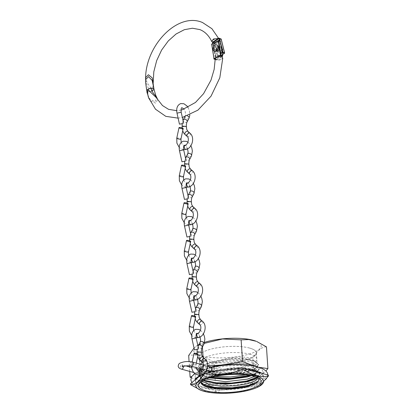 <?xml version="1.0" encoding="UTF-8"?>
<svg xmlns="http://www.w3.org/2000/svg" width="414" height="414" viewBox="0 0 414 414"><rect width="100%" height="100%" fill="white"/><g stroke="black" fill="none" stroke-linecap="round" stroke-linejoin="round"><path stroke-width="0.31" stroke-dasharray="2.07 1.55" d="M204.604 342.362A33.922 9.574 176.2 0 0 198.798 344.671M197.918 345.136A33.922 9.574 176.2 0 0 205.68 356.77A33.922 9.574 176.2 0 0 249.088 354.105A33.922 9.574 176.2 0 0 256.162 341.271M191.18 377.692L203.383 382.21L215.461 384.228C228.544 384.585 241.507 383.152 254.351 379.923L252.913 358.229C239.722 355.812 226.758 357.246 214.017 362.535C205.287 356.335 196.841 353.991 188.675 355.502M194.031 348.034L197.794 345.229M198.715 344.831L204.278 343.366M211.404 367.187A34.01 9.6 176.2 0 0 207.321 368.269A34.01 9.6 176.2 0 0 195.17 376.569A34.01 9.6 176.2 0 0 215.032 383.928A34.01 9.6 176.2 0 0 250.889 380.357A34.01 9.6 176.2 0 0 263.04 372.062A34.01 9.6 176.2 0 0 250.066 365.469M207.647 365.893L203.667 365.852L201.075 368.905M200.174 369.873L191.894 376.321M207.662 373.35A34.01 9.6 176.2 0 0 195.511 381.651A34.01 9.6 176.2 0 0 215.368 389.01A34.01 9.6 176.2 0 0 251.226 385.444A34.01 9.6 176.2 0 0 263.376 377.144A34.01 9.6 176.2 0 0 243.515 369.785A34.01 9.6 176.2 0 0 207.662 373.35M200.298 390.055L208.273 392.017L215.958 391.716C229.144 394.133 242.107 392.7 254.848 387.411L259.842 386.05M199.807 382.5L209.624 377.335L223.156 374.427L237.714 373.485L250.247 374.577L257.829 377.402L258.564 378.132M257.948 377.796L257.969 377.382L254.429 374.184L240.063 371.969L220.9 373.444L210.809 376.088L204.325 378.913L199.972 382.35M220.9 373.444A28.597 8.073 176.2 0 0 211.207 375.545A28.597 8.073 176.2 0 0 202.099 380.068A28.597 8.073 176.2 0 0 201.168 381.449M227.881 374.686L214.928 374.137L204.982 371.839L199.978 367.29L201.644 363.704L206.886 360.082L206.85 359.497L203.083 361.158L199.838 365.158L204.547 369.573L216.584 372.165L232.275 372.274L246.796 369.981L254.47 366.99L257.058 363.658L253.497 360.454L245.243 358.643L233.801 358.276L210.317 362.105L204.506 364.574L200.143 369.733L204.237 373.878L214.887 376.517M246.113 359.719A28.597 8.073 176.2 0 0 256.333 352.738A28.597 8.073 176.2 0 0 239.634 346.549A28.597 8.073 176.2 0 0 209.484 349.551A28.597 8.073 176.2 0 0 199.263 356.532A28.597 8.073 176.2 0 0 215.963 362.716A28.597 8.073 176.2 0 0 246.113 359.719M245.957 374.846L254.781 371.565L257.358 368.232L253.813 365.034L245.549 363.218L234.117 362.845L210.617 366.68L204.795 369.159L200.443 374.303L206.012 379.053M209.406 377.904L205.303 376.636L200.298 372.082L202.844 368.072L210.467 364.418L224.937 361.293L240.555 360.563L252.55 362.317L257.203 365.893L254.149 369.495L246.941 372.191L233.18 374.401M254.527 376.466L257.663 372.807L254.124 369.614L245.869 367.792L234.412 367.425L210.923 371.254L205.08 373.744L200.749 378.882L201.82 381.035M203.243 380.264L200.614 376.88L203.155 372.879L210.788 369.216L225.242 366.09L240.891 365.36L252.876 367.114L257.524 370.69L254.465 374.287L251.401 375.684M201.002 382.117L200.935 381.677L203.476 377.677L211.109 374.013L225.558 370.887L241.191 370.157L253.197 371.912L257.839 375.488L257.053 377.377M215.958 391.716L215.891 390.738L190.549 383.706M254.848 387.411L254.786 386.433L215.891 390.738M268.339 375.089L254.786 386.433M204.164 373.345L204.102 372.362L205.328 372.227M200.593 375.296L204.102 372.362M254.351 379.923L265.881 370.991M258.781 367.275L254.631 366.23M189.731 371.415L189.431 366.887M189.364 365.862L189.079 361.557M215.461 384.228L214.017 362.535M203.667 365.852L203.098 357.282M202.415 346.994L202.229 344.158M266.466 346.885C261.7 346.808 257.187 350.591 252.913 358.229M209.624 377.335L225.195 373.951L242.128 373.164L255.143 375.084L260.173 378.986L256.256 383.219M205.132 385.884L204.19 385.537L198.865 380.725L200.94 376.978L207.347 373.449L228.704 368.905L250.382 369.407L257.156 371.467L259.661 374.308L256.344 378.21L255.5 378.655M204.873 381.118L204.03 380.802L198.756 376.015L200.831 372.295L207.197 368.791L228.399 364.279L249.927 364.77L256.649 366.809L259.148 369.63L255.868 373.506L250.91 375.586M209.872 377.765L203.869 376.067L198.642 371.306L200.718 367.606L207.041 364.129L228.098 359.647L249.471 360.133L256.147 362.157L258.636 364.951L255.381 368.802L245.104 372.3L230.479 374.189L215.363 373.873L203.729 371.337L198.529 366.581L200.831 363.176L206.886 360.082M198.963 384.233L203.564 379.338L215.032 375.193L230.329 372.833L245.414 372.776L256.307 374.934L260.137 378.401L258.745 380.978M202.223 384.057L198.829 380.14L203.429 374.67L214.83 370.551L230.024 368.201L245.005 368.144L255.821 370.287L259.625 373.723L256.861 377.294M203.636 380.068L198.715 375.431L203.315 369.987L214.643 365.898L229.723 363.575L244.591 363.518L255.324 365.64L259.112 369.045L256.773 372.341L249.704 375.363M211.114 377.418L202.037 374.66L198.606 370.716L203.196 365.308L214.452 361.256L229.418 358.948L244.172 358.886L254.827 360.987L258.6 364.367L256.525 367.472L250.17 370.364L229.051 373.671L207.647 371.995L200.966 369.381L198.492 365.992L202.627 361.417L206.85 359.497M250.118 354.265A28.628 8.083 176.2 0 0 218.204 353.825A28.628 8.083 176.2 0 0 199.641 362.7A28.628 8.083 176.2 0 0 206.296 367.337A28.628 8.083 176.2 0 0 238.216 367.772A28.628 8.083 176.2 0 0 256.773 358.902A28.628 8.083 176.2 0 0 250.118 354.265M249.709 348.096A28.628 8.083 176.2 0 0 217.79 347.662A28.628 8.083 176.2 0 0 199.232 356.532A28.628 8.083 176.2 0 0 205.887 361.168A28.628 8.083 176.2 0 0 237.802 361.608A28.628 8.083 176.2 0 0 256.364 352.738A28.628 8.083 176.2 0 0 249.709 348.096M200.086 375.374L201.235 374.851C202.348 374.38 202.922 373.547 202.953 372.336C202.353 370.721 201.67 369.961 200.888 370.069A2.142 1.599 -74.5 0 0 198.679 372.621L198.679 372.621A2.142 1.615 66.5 0 0 201.235 374.851A2.142 1.615 66.5 0 0 202.084 373.149A2.142 1.615 66.5 0 0 199.527 370.918A2.142 1.615 66.5 0 0 198.679 372.621A2.142 1.599 -74.5 0 0 199.745 374.194A2.142 1.599 -74.5 0 0 201.954 371.643A2.142 1.599 -74.5 0 0 201.307 370.276M252.064 383.193L252.814 381.522L254.807 383.954L254.056 385.62L252.064 383.193M253.166 384.44L252.4 386.112L250.423 383.68L251.194 382.008L253.166 384.44M197.085 352.242L200.604 352.609L201.375 352.226M202.979 357.178L203.005 357.204A2.142 1.34 -48.7 0 1 202.912 359.145A2.142 1.34 -48.7 0 1 200.479 360.563A2.142 1.34 -48.7 0 1 200.128 360.371M202.115 347.558L202.099 347.589A2.142 1.459 27.8 0 1 201.375 348.148A2.142 1.459 27.8 0 1 199.025 347.548A2.142 1.459 27.8 0 1 198.285 345.649M194.585 314.619L198.104 314.987L198.875 314.604M200.479 319.561L200.505 319.582A2.142 1.34 -48.7 0 1 200.412 321.528A2.142 1.34 -48.7 0 1 197.98 322.941A2.142 1.34 -48.7 0 1 197.628 322.754M199.615 309.941L199.605 309.967A2.142 1.459 27.8 0 1 198.875 310.526A2.142 1.459 27.8 0 1 196.526 309.931A2.142 1.459 27.8 0 1 195.786 308.026M189.591 239.38L193.105 239.747L193.881 239.364M195.486 244.317L195.506 244.343A2.142 1.34 -48.7 0 1 195.413 246.283A2.142 1.34 -48.7 0 1 192.981 247.701A2.142 1.34 -48.7 0 1 192.629 247.515M194.621 234.697L194.606 234.728A2.142 1.459 27.8 0 1 193.876 235.287A2.142 1.459 27.8 0 1 191.527 234.691A2.142 1.459 27.8 0 1 190.787 232.787M192.086 276.997L195.605 277.37L196.381 276.982M197.98 281.939L198.006 281.965A2.142 1.34 -48.7 0 1 197.913 283.906A2.142 1.34 -48.7 0 1 195.48 285.318A2.142 1.34 -48.7 0 1 195.129 285.132M197.121 272.319L197.105 272.35A2.142 1.459 27.8 0 1 196.376 272.904A2.142 1.459 27.8 0 1 194.026 272.308A2.142 1.459 27.8 0 1 193.286 270.404M187.092 201.758L190.606 202.125L191.382 201.742M192.986 206.7L193.007 206.721A2.142 1.34 -48.7 0 1 192.919 208.666A2.142 1.34 -48.7 0 1 190.481 210.079A2.142 1.34 -48.7 0 1 190.129 209.893M192.122 197.08L192.106 197.105A2.142 1.459 27.8 0 1 191.382 197.664A2.142 1.459 27.8 0 1 189.032 197.069A2.142 1.459 27.8 0 1 188.292 195.165M184.592 164.135L188.106 164.508L188.882 164.12M190.487 169.078L190.507 169.103A2.142 1.34 -48.7 0 1 190.419 171.044A2.142 1.34 -48.7 0 1 187.982 172.457A2.142 1.34 -48.7 0 1 187.63 172.271M189.622 159.457L189.607 159.488A2.142 1.459 27.8 0 1 188.882 160.042A2.142 1.459 27.8 0 1 186.533 159.447A2.142 1.459 27.8 0 1 185.793 157.548M182.093 126.513L185.612 126.886L186.383 126.503M187.987 131.455L188.013 131.481A2.142 1.34 -48.7 0 1 187.92 133.422A2.142 1.34 -48.7 0 1 185.488 134.84A2.142 1.34 -48.7 0 1 185.136 134.653M187.123 121.84L187.107 121.866A2.142 1.459 27.8 0 1 186.383 122.425A2.142 1.459 27.8 0 1 184.033 121.83A2.142 1.459 27.8 0 1 183.293 119.925M150.81 88.073L146.582 90.64L147.55 91.649L150.763 91.742L152.683 90.376L148.176 84.187L146.546 81.268L145.65 77.656M157.656 99.422L156.906 97.999L154.738 101.854L149.604 98.822L147.115 93.031L148.564 97.688M215.244 58.54L216.444 60.087L220.533 59.911L222.768 58.074M153.18 82.536L152.683 90.376L153.915 89.828L153.992 89.274M151.514 91.432L153.915 89.828L150.763 91.742M214.276 48.795A2.142 1.501 111.4 0 1 215.021 46.746A2.142 1.501 111.4 0 1 216.651 46.187A2.142 1.501 111.4 0 1 217.469 47.569A2.142 1.501 111.4 0 1 216.719 49.623A2.142 1.501 111.4 0 1 215.089 50.177A2.142 1.501 111.4 0 1 214.276 48.795A2.142 1.501 -68.6 0 0 215.089 50.177A2.142 1.501 -68.6 0 0 216.719 49.623A2.142 1.501 -68.6 0 0 217.469 47.569A2.142 1.501 -68.6 0 0 216.651 46.187A2.142 1.501 -68.6 0 0 215.021 46.746A2.142 1.501 -68.6 0 0 214.276 48.795M215.787 58.027L218.018 56.816L215.332 58.571M221.738 56.708L221.723 56.93C224.228 58.063 219.451 60.656 216.631 59.704L216.455 59.259L216.036 59.668M215.223 59.476L216.217 59.714M216.056 59.802L213.94 58.923L211.683 44.469L213.277 45.095L215.534 59.549L216.056 59.802L213.759 45.043L220.3 41.483L222.603 56.237M216.444 60.087L221.925 56.925M145.599 79.664L146.613 83.861L149.785 91.949L147.565 91.706L146.608 90.78M218.121 38.528L219.115 39.516L219.213 40.608L221.117 39.33L224.512 53.09L218.116 57.38L214.721 43.62L216.061 42.725A44.433 31.117 -68.6 0 0 215.839 42.238L218.571 40.701L218.98 40.06A48.769 34.15 111.4 0 1 219.213 40.608M216.113 42.306C217.707 41.752 218.654 41.074 218.965 40.277L218.98 40.06C218.535 41.022 217.49 41.747 215.839 42.238L218.571 40.701M216.061 42.725L212.879 42.502L212.392 42.135M149.785 91.949L154.013 89.388L153.78 88.115M148.579 97.725L148.719 98.082M150.479 100.918L155.736 103.179L157.667 99.443M218.499 51.041A2.142 1.501 -68.6 0 0 219.187 51.781A2.142 1.501 -68.6 0 0 221.04 50.948A2.142 1.501 -68.6 0 0 221.438 48.541A2.142 1.501 -68.6 0 0 220.75 47.796A2.142 1.501 -68.6 0 0 218.897 48.629A2.142 1.501 -68.6 0 0 218.499 51.041M218.416 38.849L218.152 38.807M217.008 44.95A3.426 2.401 -68.6 0 0 213.313 49.162A3.426 2.401 -68.6 0 0 214.509 51.326M218.375 50.399A2.142 1.501 -68.6 0 0 219.187 51.781A2.142 1.501 -68.6 0 0 220.817 51.227A2.142 1.501 -68.6 0 0 221.568 49.178A2.142 1.501 -68.6 0 0 220.75 47.796A2.142 1.501 -68.6 0 0 219.12 48.35A2.142 1.501 -68.6 0 0 218.375 50.399M217.64 50.855A3.426 2.401 -68.6 0 0 218.944 53.07A3.426 2.401 -68.6 0 0 221.552 52.18A3.426 2.401 -68.6 0 0 222.753 48.899A3.426 2.401 -68.6 0 0 221.449 46.689A3.426 2.401 -68.6 0 0 218.835 47.579A3.426 2.401 -68.6 0 0 217.64 50.855M217.412 50.767A3.426 2.401 -68.6 0 0 218.721 52.982A3.426 2.401 -68.6 0 0 221.33 52.092A3.426 2.401 -68.6 0 0 222.525 48.811A3.426 2.401 -68.6 0 0 221.221 46.601A3.426 2.401 -68.6 0 0 218.613 47.491A3.426 2.401 -68.6 0 0 217.412 50.767M183.459 366.385A2.142 1.599 -74.5 0 0 182.408 364.941A2.142 1.599 -74.5 0 0 180.193 367.492A2.142 1.599 -74.5 0 0 181.26 369.065M191.092 366.131A2.142 1.599 105.5 0 1 190.026 364.558A2.142 1.599 105.5 0 1 192.236 362.007M209.577 371.265A2.142 1.599 105.5 0 1 208.511 369.686A2.142 1.599 105.5 0 1 210.721 367.135M213.194 371.286A2.142 0.9 78.4 0 0 213.738 369.671A2.142 0.9 78.4 0 0 212.33 367.094M191.992 338.885L196.169 337.953M203.967 344.044A2.142 1.459 27.8 0 1 203.243 344.603A2.142 1.459 27.8 0 1 200.857 343.982A2.142 1.459 27.8 0 1 200.179 342.052M205.039 358.99A2.142 1.34 -48.7 0 1 204.826 361.241A2.142 1.34 -48.7 0 1 202.565 362.395A2.142 1.34 -48.7 0 1 202.213 362.209M201.23 375.141A2.142 1.289 73.4 0 0 201.939 373.097A2.142 1.289 73.4 0 0 200.479 371.037A2.142 1.289 73.4 0 0 200.174 371.006M192.215 363.699A2.142 0.445 -167.9 0 1 192.375 363.689A2.142 0.445 -167.9 0 1 194.704 364.072A2.142 0.445 -167.9 0 1 195.951 364.765A2.142 0.445 -167.9 0 1 195.496 364.936A2.142 0.445 -167.9 0 1 195.336 364.941A2.142 0.445 -167.9 0 1 193.007 364.558A2.142 0.445 -167.9 0 1 191.76 363.87A2.142 0.445 -167.9 0 1 192.215 363.699M189.493 301.268L193.674 300.331M201.468 306.427A2.142 1.459 27.8 0 1 200.743 306.981A2.142 1.459 27.8 0 1 198.358 306.36A2.142 1.459 27.8 0 1 197.68 304.43M202.539 321.373A2.142 1.34 -48.7 0 1 202.327 323.619A2.142 1.34 -48.7 0 1 200.065 324.773A2.142 1.34 -48.7 0 1 199.714 324.586M198.73 337.519A2.142 1.289 73.4 0 0 199.444 335.475A2.142 1.289 73.4 0 0 197.98 333.42A2.142 1.289 73.4 0 0 197.675 333.384M189.265 326.248A2.142 0.445 -167.9 0 1 189.715 326.077A2.142 0.445 -167.9 0 1 189.876 326.072A2.142 0.445 -167.9 0 1 192.205 326.449A2.142 0.445 -167.9 0 1 193.452 327.143M184.494 226.023L188.675 225.092M196.469 231.188A2.142 1.459 27.8 0 1 195.744 231.742A2.142 1.459 27.8 0 1 193.359 231.121A2.142 1.459 27.8 0 1 192.681 229.19M197.545 246.128A2.142 1.34 -48.7 0 1 197.333 248.379A2.142 1.34 -48.7 0 1 195.066 249.533A2.142 1.34 -48.7 0 1 194.715 249.347M193.731 262.279A2.142 1.289 73.4 0 0 194.445 260.235A2.142 1.289 73.4 0 0 192.986 258.176A2.142 1.289 73.4 0 0 192.681 258.145M184.266 251.008A2.142 0.445 -167.9 0 1 184.722 250.837A2.142 0.445 -167.9 0 1 184.882 250.832A2.142 0.445 -167.9 0 1 187.206 251.21A2.142 0.445 -167.9 0 1 188.453 251.903M186.993 263.646L191.175 262.714M198.968 268.805A2.142 1.459 27.8 0 1 198.244 269.364A2.142 1.459 27.8 0 1 195.858 268.738A2.142 1.459 27.8 0 1 195.18 266.807M200.04 283.75A2.142 1.34 -48.7 0 1 199.827 285.996A2.142 1.34 -48.7 0 1 197.566 287.156A2.142 1.34 -48.7 0 1 197.214 286.969M196.231 299.902A2.142 1.289 73.4 0 0 196.945 297.852A2.142 1.289 73.4 0 0 195.48 295.798A2.142 1.289 73.4 0 0 195.175 295.767M186.766 288.625A2.142 0.445 -167.9 0 1 187.221 288.454A2.142 0.445 -167.9 0 1 187.382 288.449A2.142 0.445 -167.9 0 1 189.705 288.832A2.142 0.445 -167.9 0 1 190.952 289.521M181.994 188.406L186.176 187.475M193.969 193.566A2.142 1.459 27.8 0 1 193.245 194.125A2.142 1.459 27.8 0 1 190.864 193.498A2.142 1.459 27.8 0 1 190.181 191.568M195.046 208.511A2.142 1.34 -48.7 0 1 194.834 210.757A2.142 1.34 -48.7 0 1 192.567 211.911A2.142 1.34 -48.7 0 1 192.215 211.725M191.232 224.657A2.142 1.289 73.4 0 0 191.946 222.613A2.142 1.289 73.4 0 0 190.487 220.558A2.142 1.289 73.4 0 0 190.181 220.522M181.767 213.386A2.142 0.445 -167.9 0 1 182.222 213.215A2.142 0.445 -167.9 0 1 182.383 213.21A2.142 0.445 -167.9 0 1 184.706 213.588A2.142 0.445 -167.9 0 1 185.953 214.281M179.495 150.784L183.676 149.852M191.475 155.943A2.142 1.459 27.8 0 1 190.745 156.502A2.142 1.459 27.8 0 1 188.365 155.876A2.142 1.459 27.8 0 1 187.682 153.951M192.546 170.889A2.142 1.34 -48.7 0 1 192.334 173.135A2.142 1.34 -48.7 0 1 190.067 174.294A2.142 1.34 -48.7 0 1 189.715 174.108M188.732 187.04A2.142 1.289 73.4 0 0 189.446 184.991A2.142 1.289 73.4 0 0 187.987 182.936A2.142 1.289 73.4 0 0 187.682 182.905M179.267 175.764A2.142 0.445 -167.9 0 1 179.723 175.593A2.142 0.445 -167.9 0 1 179.883 175.588A2.142 0.445 -167.9 0 1 182.212 175.971A2.142 0.445 -167.9 0 1 183.459 176.659M177.001 113.162L181.177 112.23M188.975 118.326A2.142 1.459 27.8 0 1 188.246 118.88A2.142 1.459 27.8 0 1 185.865 118.259A2.142 1.459 27.8 0 1 185.182 116.329A2.142 1.459 27.8 0 1 185.912 115.77A2.142 1.459 27.8 0 1 187.568 115.946M190.047 133.267A2.142 1.34 -48.7 0 1 189.835 135.518A2.142 1.34 -48.7 0 1 187.568 136.672A2.142 1.34 -48.7 0 1 187.221 136.485M186.238 149.418A2.142 1.289 73.4 0 0 186.947 147.374A2.142 1.289 73.4 0 0 185.488 145.314A2.142 1.289 73.4 0 0 185.182 145.283M176.768 138.147A2.142 0.445 -167.9 0 1 177.223 137.976A2.142 0.445 -167.9 0 1 177.383 137.971A2.142 0.445 -167.9 0 1 179.712 138.348A2.142 0.445 -167.9 0 1 180.959 139.042M216.067 49.696A2.484 1.739 -68.6 0 0 218.028 51.279A2.484 1.739 -68.6 0 0 219.772 48.278A2.484 1.739 -68.6 0 0 217.811 46.694A2.484 1.739 -68.6 0 0 216.067 49.696M219.291 48.283A2.142 1.501 111.4 0 1 218.54 50.337A2.142 1.501 111.4 0 1 216.91 50.891A2.142 1.501 111.4 0 1 216.098 49.509A2.142 1.501 111.4 0 1 216.843 47.46A2.142 1.501 111.4 0 1 218.473 46.901A2.142 1.501 111.4 0 1 219.291 48.283M211.885 44.029L218.432 40.468L220.025 41.095L213.484 44.655L211.885 44.029L211.683 44.469M221.531 56.495L216.455 59.259M213.277 45.095L213.484 44.655L213.759 45.043L213.277 45.095M220.351 41.447L220.678 43.046M216.217 50.436A2.484 1.739 111.4 0 1 217.19 47.077A2.484 1.739 111.4 0 1 219.627 47.538A2.484 1.739 111.4 0 1 218.654 50.896A2.484 1.739 111.4 0 1 216.217 50.436M219.617 47.827A2.142 1.501 -68.6 0 0 218.928 47.082A2.142 1.501 -68.6 0 0 217.076 47.915A2.142 1.501 -68.6 0 0 216.677 50.327A2.142 1.501 -68.6 0 0 217.366 51.067A2.142 1.501 -68.6 0 0 219.218 50.234A2.142 1.501 -68.6 0 0 219.617 47.827M219.001 38.238L220.822 38.952L219.182 40.054M215.409 42.58L214.421 43.242L212.599 42.528M222.23 53.018L216.362 56.956L217.955 57.582L222.473 54.555M212.651 43.072L214.25 43.693L217.64 57.458L216.046 56.832L212.651 43.072M212.827 43.454L216.067 56.578L222.152 52.5M221.526 48.49L219.643 40.857M146.68 90.195L149.832 88.285M214.421 43.242L214.721 43.62L214.25 43.693L214.421 43.242M221.185 39.273L220.853 38.932M217.64 57.458L218.116 57.38L217.64 57.458M216.046 56.832L216.362 56.956L216.046 56.832M197.788 345.209L197.235 345.519M195.17 376.569L195.325 378.908M195.377 379.664L195.511 381.651M257.829 377.402L259.666 378.877M202.099 380.068L200.516 381.729M200.138 382.122L199.413 382.878M256.333 352.738L257.058 363.658M257.203 365.893L257.358 368.232M257.524 370.69L257.663 372.807M257.839 375.488L257.969 377.382M200.298 372.082L200.443 374.303M200.619 376.88L200.749 378.882M200.935 381.677L200.992 382.526M199.263 356.532L199.838 365.158M199.978 367.29L200.143 369.733M263.04 372.062L263.376 377.144M260.173 378.986L260.137 378.401M198.865 380.725L198.829 380.14M259.661 374.308L259.625 373.723M198.756 376.015L198.715 375.431M259.148 369.63L259.112 369.045M198.642 371.306L198.606 370.716M258.636 364.951L258.6 364.367M198.529 366.581L198.492 365.992M256.815 382.919L255.733 383.53M204.19 385.537L205.981 386.246M256.344 378.21L254.776 379.089M204.03 380.802L205.639 381.444M255.868 373.506L254.465 374.287M203.869 376.067L205.303 376.636M255.381 368.802L254.149 369.495M203.729 371.337L204.982 371.839M203.564 379.338L204.325 378.913M256.307 374.934L254.429 374.184M203.429 374.67L205.08 373.744M255.821 370.287L254.124 369.614M203.315 369.987L204.795 369.159M255.324 365.64L253.813 365.034M203.196 365.308L204.506 364.574M254.827 360.987L253.497 360.454M202.627 361.417L203.083 361.158M199.641 362.7L199.232 356.532M256.773 358.902L256.364 352.738M193.695 372.517L199.745 374.194L198.679 372.621L199.527 370.918L194.694 373.568M185.979 365.929L181.958 364.775L182.476 365.821M252.814 381.522C260.634 378.96 262.548 376.864 262.973 376.243L263.495 375.079L261.979 373.324M191.827 382.634L196.107 385.977L202.317 388.099L212.687 389.667L220.709 390.019L230.236 389.729L242.687 388.275L252.4 386.117M196.412 368.827L191.62 367.497M203.367 365.096L207.621 366.276M195.118 379.617C195.786 379.41 192.567 381.377 205.861 384.471C218.049 386.862 238.438 385.76 251.194 382.008M267.77 374.794C267.625 378.075 266.466 381.423 254.056 385.62M234.697 368.977L248.514 369.588M202.223 369.221L206.477 370.401M200.081 336.96L199.01 334.89L197.349 333.456M196.298 363.13L195.957 367.482M197.1 353.634L197.685 356.635M197.173 349.463L198.021 346.244M191.532 366.255L192.163 361.986M200.407 330.274L201.882 331.624L203.377 333.834M197.581 299.338L196.51 297.268L194.854 295.834M193.643 330.543L194.839 332.556L196.748 333.508M194.601 316.011L195.185 319.013M194.673 311.84L195.522 308.627M196.127 337.752L193.209 336.711L191.698 335.469M197.908 292.651L199.382 294.007L200.883 296.212M192.588 224.098L191.516 222.028L189.855 220.595M188.649 255.303L189.84 257.317L191.749 258.269M189.602 240.772L190.192 243.774M189.674 236.601L190.523 233.382M191.128 262.512L188.215 261.472L186.698 260.23M192.908 217.412L194.389 218.763L195.884 220.972M195.087 261.72L194.016 259.65L192.355 258.217M191.149 292.926L192.339 294.939L194.249 295.886M192.101 278.389L192.691 281.391M192.174 274.218L193.022 271.004M193.628 300.129L190.709 299.094L189.198 297.852M195.408 255.034L196.883 256.385L198.384 258.595M190.088 186.476L189.017 184.406L187.356 182.972M186.15 217.681L187.345 219.694L189.25 220.646M187.107 203.15L187.692 206.151M187.175 198.979L188.023 195.765M188.634 224.89L185.715 223.85L184.199 222.608M190.409 179.795L191.889 181.146L193.385 183.35M187.589 148.859L186.517 146.789L184.856 145.355M183.65 180.064L184.846 182.077L186.75 183.024M184.608 165.528L185.193 168.529M184.68 161.362L185.524 158.143M186.134 187.273L183.216 186.233L181.705 184.991M187.909 142.173L189.389 143.523L190.885 145.733M184.908 116.852L185.612 114.523L185.218 111.63L184.049 109.208M181.151 142.442L182.346 144.455L184.251 145.407M182.108 127.91L182.693 130.912M182.181 123.739L183.029 120.526M183.635 149.651L180.716 148.61L179.205 147.368M188.034 107.485L189.343 110.466L189.871 114.973M180.975 110.088L176.69 110.662M216.18 49.592L216.91 50.891L215.089 50.177L217.366 51.067C218.276 51.791 220.32 49.059 219.534 47.75L218.928 47.082L220.75 47.796L218.473 46.901C217.728 46.311 216.967 47.212 216.18 49.592M178.103 118.13L182.351 117.504M215.223 59.559L215.834 59.797M218.649 38.476L219.115 39.516M153.196 82.8L153.734 87.851M146.954 89.885L149.081 88.596M222.484 54.622L218.08 57.577A0.342 0.342 0 0 1 217.764 57.613L216.17 56.987A0.342 0.342 0 0 1 215.958 56.749L212.698 43.527M212.48 42.228L212.765 42.44"/><path stroke-width="0.62" d="M254.631 366.23L242.563 361.546L241.119 339.853L248.773 339.552L256.162 341.271A33.922 9.574 176.2 0 0 205.634 342.042A33.922 9.574 176.2 0 0 204.604 342.362M198.798 344.671A33.922 9.574 176.2 0 0 197.918 345.136L197.788 345.209M189.079 361.557L188.675 355.502L194.031 348.034M197.794 345.229L198.715 344.831M201.075 368.905L200.174 369.873M191.894 376.321L190.114 377.195L191.18 377.692M207.988 377.464A33.922 9.574 176.2 0 0 200.919 390.304A33.922 9.574 176.2 0 0 251.443 389.527A33.922 9.574 176.2 0 0 259.159 386.433A33.922 9.574 176.2 0 0 251.396 374.805A33.922 9.574 176.2 0 0 207.988 377.464M259.159 386.433L268.401 376.072C260.183 377.568 251.738 375.224 243.059 369.04C230.381 374.318 217.417 375.752 204.164 373.345C199.915 380.963 195.398 384.746 190.616 384.684L200.919 390.304M249.952 389.113A31.593 8.917 176.2 0 0 259.666 378.877A31.593 8.917 176.2 0 0 209.479 377.878A31.593 8.917 176.2 0 0 199.413 382.878A31.593 8.917 176.2 0 0 212.517 392.037A31.593 8.917 176.2 0 0 249.952 389.113M258.564 378.132L258.848 380.797L255.733 383.53L248.245 386.365C238.583 388.803 228.274 389.579 217.309 388.684L205.981 386.246L201.002 382.117M199.972 382.35L198.963 384.233L199.807 382.5M201.168 381.449A28.597 8.073 176.2 0 0 200.992 382.526A28.597 8.073 176.2 0 0 217.309 388.684M206.012 379.053L225.635 381.698L247.401 379.131L254.527 376.466M251.401 375.684L247.261 376.988L228.14 379.483L209.406 377.904M201.82 381.035L208.863 384.425L220.905 386.138L234.981 385.848L247.707 383.706L255.04 380.927L257.948 377.796M257.053 377.377L254.776 379.089L247.582 381.786L225.335 384.316L205.639 381.444L203.243 380.264M233.18 374.401L227.881 374.686M214.887 376.517L230.743 376.963L245.957 374.846M268.401 376.072L268.339 375.089L242.992 368.056L243.059 369.04M205.328 372.227L242.992 368.056M190.616 384.684L190.549 383.706L200.593 375.296M250.066 365.469A34.01 9.6 176.2 0 0 211.404 367.187M265.881 370.991L267.905 368.584L258.781 367.275M242.563 361.546L225.18 364.827L207.647 365.893M190.114 377.195L189.731 371.415M189.431 366.887L189.364 365.862M203.098 357.282L202.415 346.994M204.278 343.366L222.53 338.968L241.119 339.853M267.905 368.584L266.466 346.885L256.778 341.519M256.256 383.219L245.921 386.572L231.654 388.399L216.879 388.182L205.132 385.884M255.5 378.655L245.119 381.925L230.971 383.68L216.403 383.421L204.873 381.118M250.91 375.586L230.929 378.924L209.872 377.765M258.745 380.978L248.679 385.33L232.109 387.783L214.654 387.359L202.223 384.057M256.861 377.294L246.553 381.02L231.405 383.069L215.632 382.759L203.636 380.068M249.704 375.363L230.867 378.339L211.114 377.418M202.953 357.158L205.039 358.99A2.142 1.34 -48.7 0 0 204.687 358.803A2.142 1.34 -48.7 0 0 202.425 359.963A2.142 1.34 -48.7 0 0 202.213 362.209L200.128 360.371A2.142 1.34 -48.7 0 1 200.081 360.335A2.142 1.34 -48.7 0 1 200.169 358.384A2.142 1.34 -48.7 0 1 202.601 356.971A2.142 1.34 -48.7 0 1 202.953 357.158A2.142 1.34 -48.7 0 1 203.005 357.204L201.69 355.098L201.375 352.216L197.861 351.848L197.085 352.236L197.1 353.634M198.021 346.244L198.285 345.649A2.142 1.459 27.8 0 1 198.311 345.592A2.142 1.459 27.8 0 1 199.036 345.038A2.142 1.459 27.8 0 1 201.385 345.628A2.142 1.459 27.8 0 1 202.13 347.532A2.142 1.459 27.8 0 1 202.099 347.589M197.83 349.281L194.44 349.877L197.83 349.281M197.576 354.451A2.142 0.445 -167.9 0 1 195.248 354.074A2.142 0.445 -167.9 0 1 194 353.38A2.142 0.445 -167.9 0 1 194.616 353.204A2.142 0.445 -167.9 0 1 196.945 353.582A2.142 0.445 -167.9 0 1 198.192 354.275A2.142 0.445 -167.9 0 1 197.576 354.451M200.454 319.536L202.539 321.373A2.142 1.34 -48.7 0 0 202.187 321.181A2.142 1.34 -48.7 0 0 199.926 322.34A2.142 1.34 -48.7 0 0 199.714 324.586L197.628 322.754A2.142 1.34 -48.7 0 1 197.581 322.713A2.142 1.34 -48.7 0 1 197.669 320.762A2.142 1.34 -48.7 0 1 200.102 319.349A2.142 1.34 -48.7 0 1 200.454 319.536A2.142 1.34 -48.7 0 1 200.505 319.582L199.191 317.476L198.875 314.593L195.361 314.226L194.585 314.614L194.601 316.011M195.522 308.627L195.786 308.026A2.142 1.459 27.8 0 1 195.812 307.975A2.142 1.459 27.8 0 1 196.541 307.416A2.142 1.459 27.8 0 1 198.886 308.011A2.142 1.459 27.8 0 1 199.631 309.91A2.142 1.459 27.8 0 1 199.605 309.967M195.33 311.659L191.941 312.254L195.33 311.659M195.077 316.829A2.142 0.445 -167.9 0 1 192.748 316.451A2.142 0.445 -167.9 0 1 191.501 315.758A2.142 0.445 -167.9 0 1 192.117 315.582A2.142 0.445 -167.9 0 1 194.445 315.965A2.142 0.445 -167.9 0 1 195.693 316.653A2.142 0.445 -167.9 0 1 195.077 316.829M195.46 244.296L197.545 246.128A2.142 1.34 -48.7 0 0 197.193 245.942A2.142 1.34 -48.7 0 0 194.927 247.101A2.142 1.34 -48.7 0 0 194.715 249.347L192.629 247.515A2.142 1.34 -48.7 0 1 192.588 247.474A2.142 1.34 -48.7 0 1 192.67 245.523A2.142 1.34 -48.7 0 1 195.108 244.11A2.142 1.34 -48.7 0 1 195.46 244.296A2.142 1.34 -48.7 0 1 195.506 244.343L194.192 242.237L193.881 239.354L190.362 238.987L189.591 239.375L189.602 240.772M190.523 233.382L190.787 232.787A2.142 1.459 27.8 0 1 190.818 232.73A2.142 1.459 27.8 0 1 191.542 232.176A2.142 1.459 27.8 0 1 193.887 232.766A2.142 1.459 27.8 0 1 194.632 234.671A2.142 1.459 27.8 0 1 194.606 234.728M190.331 236.42L186.942 237.015L190.331 236.42M190.078 241.59A2.142 0.445 -167.9 0 1 187.754 241.212A2.142 0.445 -167.9 0 1 186.507 240.518A2.142 0.445 -167.9 0 1 187.118 240.343A2.142 0.445 -167.9 0 1 189.446 240.72A2.142 0.445 -167.9 0 1 190.694 241.414A2.142 0.445 -167.9 0 1 190.078 241.59M197.959 281.918L200.04 283.75A2.142 1.34 -48.7 0 0 199.693 283.564A2.142 1.34 -48.7 0 0 197.426 284.718A2.142 1.34 -48.7 0 0 197.214 286.969L195.129 285.132A2.142 1.34 -48.7 0 1 195.087 285.091A2.142 1.34 -48.7 0 1 195.17 283.145A2.142 1.34 -48.7 0 1 197.607 281.727A2.142 1.34 -48.7 0 1 197.959 281.918A2.142 1.34 -48.7 0 1 198.006 281.965L196.691 279.859L196.381 276.976L192.862 276.609L192.086 276.997L192.101 278.389M193.022 271.004L193.286 270.404A2.142 1.459 27.8 0 1 193.312 270.352A2.142 1.459 27.8 0 1 194.042 269.793A2.142 1.459 27.8 0 1 196.386 270.389A2.142 1.459 27.8 0 1 197.131 272.288A2.142 1.459 27.8 0 1 197.105 272.35M192.831 274.042L189.441 274.632L192.831 274.042M192.577 279.212A2.142 0.445 -167.9 0 1 190.249 278.829A2.142 0.445 -167.9 0 1 189.001 278.141A2.142 0.445 -167.9 0 1 189.617 277.96A2.142 0.445 -167.9 0 1 191.946 278.343A2.142 0.445 -167.9 0 1 193.193 279.036A2.142 0.445 -167.9 0 1 192.577 279.212M192.96 206.674L195.046 208.511A2.142 1.34 -48.7 0 0 194.694 208.325A2.142 1.34 -48.7 0 0 192.427 209.479A2.142 1.34 -48.7 0 0 192.215 211.725L190.129 209.893A2.142 1.34 -48.7 0 1 190.088 209.851A2.142 1.34 -48.7 0 1 190.171 207.906A2.142 1.34 -48.7 0 1 192.608 206.488A2.142 1.34 -48.7 0 1 192.96 206.674A2.142 1.34 -48.7 0 1 193.007 206.721L191.692 204.614L191.382 201.732L187.863 201.364L187.092 201.753L187.107 203.15M188.023 195.765L188.292 195.165A2.142 1.459 27.8 0 1 188.318 195.113A2.142 1.459 27.8 0 1 189.043 194.554A2.142 1.459 27.8 0 1 191.387 195.149A2.142 1.459 27.8 0 1 192.137 197.048A2.142 1.459 27.8 0 1 192.106 197.105M187.832 198.803L184.447 199.393L187.832 198.803M187.578 203.967A2.142 0.445 -167.9 0 1 185.255 203.59A2.142 0.445 -167.9 0 1 184.007 202.896A2.142 0.445 -167.9 0 1 184.623 202.72A2.142 0.445 -167.9 0 1 186.947 203.103A2.142 0.445 -167.9 0 1 188.194 203.791A2.142 0.445 -167.9 0 1 187.578 203.967M185.524 158.143L185.793 157.548A2.142 1.459 27.8 0 1 185.819 157.491A2.142 1.459 27.8 0 1 186.543 156.932A2.142 1.459 27.8 0 1 188.893 157.527A2.142 1.459 27.8 0 1 189.638 159.426C189.048 160.058 188.712 163.359 188.882 164.115L185.363 163.747L184.592 164.135L184.608 165.528M190.461 169.057L192.546 170.889A2.142 1.34 -48.7 0 0 192.194 170.703A2.142 1.34 -48.7 0 0 189.928 171.857A2.142 1.34 -48.7 0 0 189.715 174.108L187.63 172.271A2.142 1.34 -48.7 0 1 187.589 172.229A2.142 1.34 -48.7 0 1 187.677 170.283A2.142 1.34 -48.7 0 1 190.109 168.871A2.142 1.34 -48.7 0 1 190.461 169.057A2.142 1.34 -48.7 0 1 190.507 169.103L189.193 166.997L188.882 164.12M185.332 161.181L181.948 161.77L185.332 161.181M185.084 166.35A2.142 0.445 -167.9 0 1 182.755 165.967A2.142 0.445 -167.9 0 1 181.508 165.279A2.142 0.445 -167.9 0 1 182.124 165.103A2.142 0.445 -167.9 0 1 184.447 165.481A2.142 0.445 -167.9 0 1 185.695 166.174A2.142 0.445 -167.9 0 1 185.084 166.35M183.029 120.526L183.293 119.925A2.142 1.459 27.8 0 1 183.319 119.869A2.142 1.459 27.8 0 1 184.044 119.315A2.142 1.459 27.8 0 1 186.393 119.905A2.142 1.459 27.8 0 1 187.138 121.809C186.548 122.44 186.212 125.742 186.383 126.493L182.869 126.125L182.093 126.518M187.961 131.435L190.047 133.267A2.142 1.34 -48.7 0 0 189.695 133.08A2.142 1.34 -48.7 0 0 187.433 134.239A2.142 1.34 -48.7 0 0 187.221 136.485L185.136 134.653A2.142 1.34 -48.7 0 1 185.089 134.612A2.142 1.34 -48.7 0 1 185.177 132.661A2.142 1.34 -48.7 0 1 187.609 131.248A2.142 1.34 -48.7 0 1 187.961 131.435A2.142 1.34 -48.7 0 1 188.013 131.481L186.693 129.375L186.383 126.503M182.838 123.558L179.448 124.153L182.838 123.558M182.584 128.728A2.142 0.445 -167.9 0 1 180.256 128.35A2.142 0.445 -167.9 0 1 179.008 127.657A2.142 0.445 -167.9 0 1 179.624 127.481A2.142 0.445 -167.9 0 1 181.948 127.859A2.142 0.445 -167.9 0 1 183.195 128.552A2.142 0.445 -167.9 0 1 182.584 128.728M147.115 93.031L145.656 82.945L145.65 77.656L148.403 74.737L152.202 77.837L153.987 89.243L153.03 88.317L150.81 88.073C151.581 90.676 153.04 93.129 155.183 95.432L156.906 97.999M182.351 117.504L197.913 110.15L211.057 96.131L219.808 77.78L222.768 58.069L221.593 56.599L218.556 56.195L220.507 55.134L218.25 40.681L211.709 44.241L213.96 58.695L215.332 57.95A44.433 31.117 111.4 0 1 215.332 58.571L215.373 58.41C217.133 56.589 217.024 57.225 218.271 56.713M215.332 58.571C215.803 57.769 216.884 57.204 218.566 56.873L218.018 56.816L218.566 56.873A48.769 34.15 -68.6 0 0 218.556 56.195M215.332 57.95L214.152 69.417L210.995 80.145L203.59 93.647L195.491 102.444L182.201 109.782L180.975 110.088M222.577 55.714L220.326 41.26L218.732 40.634L220.983 55.088L222.613 55.761L222.603 56.237L220.781 55.523L219.104 56.439M221.738 56.708L222.603 56.237L222.613 55.761M221.733 56.697L222.049 57.158M153.78 88.115L152.192 80.482L148.533 76.6L145.599 79.664C144.822 46.011 177.596 11.488 202.565 22.558L211.927 28.716L218.649 38.476M148.579 97.725L146.68 90.195L149.832 88.285L153.045 88.384L153.998 89.305L155.716 95.287L157.667 99.443L156.135 97.492L147.922 89.647C147.431 92.493 147.7 95.303 148.719 98.082L150.479 100.918M146.68 90.195L146.949 89.885M220.678 43.046L222.934 52.216L224.533 52.837L221.138 39.076L219.001 38.238L218.069 39.195L217.692 38.875C214.866 37.933 210.214 41.064 212.713 42.212L213.101 42.528L212.599 42.528L212.827 43.454M217.826 38.367L217.692 38.875L212.48 42.228L211.751 41.514L213.458 39.004L218.121 38.528M219.503 38.404L219.001 38.238L219.643 40.857M153.196 82.8L153.806 71.777L156.683 60.579L161.626 50.047L168.255 40.97L176.038 34.02L184.333 29.699L192.443 28.235L199.812 29.58C204.894 31.573 208.873 35.552 211.751 41.514L212.765 42.44M214.509 51.326A3.426 2.401 -68.6 0 0 214.623 51.372A3.426 2.401 -68.6 0 0 217.231 50.482A3.426 2.401 -68.6 0 0 218.426 47.206A3.426 2.401 -68.6 0 0 217.122 44.991A3.426 2.401 -68.6 0 0 217.008 44.95M213.091 49.075A3.426 2.401 -68.6 0 0 214.395 51.284A3.426 2.401 -68.6 0 0 217.003 50.394A3.426 2.401 -68.6 0 0 218.204 47.113A3.426 2.401 -68.6 0 0 216.895 44.903A3.426 2.401 -68.6 0 0 214.286 45.794A3.426 2.401 -68.6 0 0 213.091 49.075M182.476 365.821L182.103 366.923C182.967 366.354 187.48 365.241 191.092 366.131A2.142 1.599 105.5 0 0 193.302 363.58A2.142 1.599 105.5 0 0 192.236 362.007C189.291 361.391 186.424 361.37 183.645 361.95C179.36 363.156 178.776 363.254 178.201 366.105C178.248 367.435 179.267 368.424 181.26 369.065A2.142 1.599 -74.5 0 0 183.474 366.514A2.142 1.599 -74.5 0 0 183.459 366.385M207.621 366.276L210.721 367.135L212.33 367.094A2.142 0.9 78.4 0 0 211.787 368.708A2.142 1.599 105.5 0 1 209.577 371.265L213.194 371.286L234.697 368.977M210.721 367.135A2.142 1.599 105.5 0 1 211.787 368.708A2.142 0.9 78.4 0 0 213.194 371.286M201.307 370.276A2.142 1.599 -74.5 0 0 200.888 370.069L196.412 368.827M198.622 348.94L196.169 337.953L191.992 338.885C191.092 334 192.324 330.807 195.693 329.311L198.88 329.456L200.407 330.274M200.081 336.96L200.604 340.246L200.179 342.052A2.142 1.459 27.8 0 1 200.904 341.493A2.142 1.459 27.8 0 1 203.284 342.119A2.142 1.459 27.8 0 1 203.967 344.044L202.115 347.558M200.174 371.006A2.142 1.289 73.4 0 0 200.003 371.037A2.142 1.289 73.4 0 0 199.289 373.081A2.142 1.289 73.4 0 0 200.754 375.141A2.142 1.289 73.4 0 0 201.059 375.172A2.142 1.289 73.4 0 0 201.23 375.141L199.812 375.4L195.708 374.334L194.414 373.314L193.141 371.746L191.848 368.714L191.532 366.255M196.122 311.323L193.674 300.331L189.493 301.268C188.593 296.377 189.824 293.19 193.193 291.689L196.381 291.834L197.908 292.651M197.581 299.338L198.104 302.629L197.68 304.43A2.142 1.459 27.8 0 1 198.404 303.871A2.142 1.459 27.8 0 1 200.79 304.497A2.142 1.459 27.8 0 1 201.468 306.427L199.615 309.941M197.675 333.384A2.142 1.289 73.4 0 0 197.504 333.415A2.142 1.289 73.4 0 0 196.795 335.464A2.142 1.289 73.4 0 0 198.254 337.519A2.142 1.289 73.4 0 0 198.56 337.55A2.142 1.289 73.4 0 0 198.73 337.519L196.127 337.752M193.643 330.543L193.452 327.143A2.142 0.445 -167.9 0 1 192.996 327.314A2.142 0.445 -167.9 0 1 192.836 327.319A2.142 0.445 -167.9 0 1 190.512 326.941A2.142 0.445 -167.9 0 1 189.265 326.248L191.501 315.758M191.123 236.083L188.675 225.092L184.494 226.023C183.593 221.138 184.83 217.945 188.194 216.45L191.382 216.594L192.908 217.412M192.588 224.098L193.105 227.384L192.681 229.19A2.142 1.459 27.8 0 1 193.405 228.631A2.142 1.459 27.8 0 1 195.791 229.258A2.142 1.459 27.8 0 1 196.469 231.188L194.621 234.697M192.681 258.145A2.142 1.289 73.4 0 0 192.51 258.176A2.142 1.289 73.4 0 0 191.796 260.22A2.142 1.289 73.4 0 0 193.255 262.279A2.142 1.289 73.4 0 0 193.561 262.31A2.142 1.289 73.4 0 0 193.731 262.279L191.128 262.512M188.649 255.303L188.453 251.903A2.142 0.445 -167.9 0 1 188.003 252.074A2.142 0.445 -167.9 0 1 187.837 252.079A2.142 0.445 -167.9 0 1 185.513 251.696A2.142 0.445 -167.9 0 1 184.266 251.008L186.507 240.518M193.623 273.701L191.175 262.714L186.993 263.646C186.093 258.76 187.325 255.567 190.694 254.067L193.881 254.212L195.408 255.034M195.087 261.72L195.605 265.007L195.18 266.807A2.142 1.459 27.8 0 1 195.905 266.254A2.142 1.459 27.8 0 1 198.29 266.875A2.142 1.459 27.8 0 1 198.968 268.805L197.121 272.319M195.175 295.767A2.142 1.289 73.4 0 0 195.004 295.798A2.142 1.289 73.4 0 0 194.295 297.842A2.142 1.289 73.4 0 0 195.755 299.896A2.142 1.289 73.4 0 0 196.06 299.933A2.142 1.289 73.4 0 0 196.231 299.902L193.628 300.129M191.149 292.926L190.952 289.521A2.142 0.445 -167.9 0 1 190.497 289.691A2.142 0.445 -167.9 0 1 190.337 289.696A2.142 0.445 -167.9 0 1 188.013 289.319A2.142 0.445 -167.9 0 1 186.766 288.625L189.001 278.141M188.624 198.461L186.176 187.475L181.994 188.406C181.094 183.516 182.331 180.328 185.695 178.827L188.882 178.972L190.409 179.795M190.088 186.476L190.606 189.767L190.181 191.568A2.142 1.459 27.8 0 1 190.911 191.014A2.142 1.459 27.8 0 1 193.291 191.635A2.142 1.459 27.8 0 1 193.969 193.566L192.122 197.08M190.181 220.522A2.142 1.289 73.4 0 0 190.01 220.553A2.142 1.289 73.4 0 0 189.296 222.603A2.142 1.289 73.4 0 0 190.756 224.657A2.142 1.289 73.4 0 0 191.061 224.688A2.142 1.289 73.4 0 0 191.232 224.657L188.634 224.89M186.15 217.681L185.953 214.281A2.142 0.445 -167.9 0 1 185.503 214.452A2.142 0.445 -167.9 0 1 185.343 214.457A2.142 0.445 -167.9 0 1 183.014 214.079A2.142 0.445 -167.9 0 1 181.767 213.386L184.007 202.896M186.129 160.839L183.676 149.852L179.495 150.784C178.6 145.899 179.831 142.706 183.195 141.205L186.383 141.35L187.909 142.173M187.589 148.859L188.106 152.145L187.682 153.951A2.142 1.459 27.8 0 1 188.411 153.392A2.142 1.459 27.8 0 1 190.792 154.013A2.142 1.459 27.8 0 1 191.475 155.943L189.622 159.457M187.682 182.905A2.142 1.289 73.4 0 0 187.511 182.936A2.142 1.289 73.4 0 0 186.797 184.98A2.142 1.289 73.4 0 0 188.256 187.035A2.142 1.289 73.4 0 0 188.561 187.071A2.142 1.289 73.4 0 0 188.732 187.04L186.134 187.273M183.65 180.064L183.459 176.659A2.142 0.445 -167.9 0 1 183.004 176.83A2.142 0.445 -167.9 0 1 182.843 176.84A2.142 0.445 -167.9 0 1 180.514 176.457A2.142 0.445 -167.9 0 1 179.267 175.764L181.508 165.279M183.63 123.222L181.177 112.23L177.001 113.162C176.1 108.277 177.332 105.084 180.695 103.588L183.888 103.733L186.89 105.901L188.034 107.485M185.182 145.283A2.142 1.289 73.4 0 0 185.011 145.314A2.142 1.289 73.4 0 0 184.297 147.358A2.142 1.289 73.4 0 0 185.762 149.418A2.142 1.289 73.4 0 0 186.067 149.449A2.142 1.289 73.4 0 0 186.238 149.418L183.635 149.651M181.151 142.442L180.959 139.042A2.142 0.445 -167.9 0 1 180.504 139.213A2.142 0.445 -167.9 0 1 180.344 139.218A2.142 0.445 -167.9 0 1 178.015 138.835A2.142 0.445 -167.9 0 1 176.768 138.147L179.008 127.657M187.568 115.946A2.142 1.459 27.8 0 1 188.975 118.326L187.123 121.84M220.983 55.088L220.781 55.523L220.507 55.134L220.983 55.088M215.244 58.54L214.235 59.088L215.223 59.476M215.223 59.559L213.852 58.84A0.342 0.342 0 0 0 214.064 59.104L211.771 44.029A0.342 0.342 0 0 0 211.595 44.386L211.683 44.469M211.885 44.029L218.602 40.453A0.342 0.342 0 0 0 218.313 40.468L220.196 41.074L220.351 41.447M221.185 39.273L220.853 38.932M222.473 54.555L224.357 53.292L222.763 52.666L222.23 53.018M219.544 38.45L220.191 41.074A0.342 0.342 0 0 1 220.408 41.343L222.696 55.983M222.152 52.5L222.463 52.288L221.526 48.49M218.069 39.195L213.101 42.528M222.463 52.288L222.763 52.666L222.934 52.216L222.463 52.288M195.325 378.908L195.377 379.664M212.33 367.094C225.646 364.517 238.454 364.004 250.755 365.562C255.655 366.25 259.594 367.311 262.564 368.745C266 370.546 267.734 372.564 267.77 374.794L267.775 374.934M200.086 375.374L195.62 378.479L195.165 379.84M194.694 373.568L191.698 376.626L190.844 379.902L191.827 382.634M191.62 367.497L185.979 365.929M192.236 362.007L203.367 365.096M248.514 369.588L252.928 370.256L260.246 372.388L261.979 373.324M191.092 366.131L202.223 369.221M206.477 370.401L209.577 371.265M193.695 372.517L181.26 369.065M201.359 370.23L200.888 370.069M197.349 333.456L196.914 333.415C196.205 333.513 195.957 335.029 196.169 337.953M205.039 358.99C209.965 362.959 207.409 373.583 201.23 375.141M195.957 367.482L197.338 370.178L198.332 370.892L200.003 371.037C203.264 370.282 204.407 363.632 202.213 362.209M197.685 356.635L198.917 359.026L200.081 360.335M197.085 352.236L197.173 349.463M192.163 361.986L194 353.38M196.298 363.13L198.192 354.275M200.179 342.052L198.311 345.592M203.377 333.834L204.335 336.189L204.873 339.169L203.967 344.044M191.992 338.885L194.44 349.877M201.375 352.216C201.204 351.46 201.546 348.158 202.13 347.532M194.854 295.834L194.414 295.793C193.705 295.896 193.457 297.407 193.674 300.331M202.539 321.373C207.466 325.337 204.909 335.966 198.73 337.519M196.748 333.508L197.504 333.415C200.764 332.659 201.908 326.009 199.714 324.586M195.185 319.013L196.417 321.409L197.581 322.713M194.585 314.619L194.673 311.84M193.452 327.143L195.693 316.653M191.698 335.469L189.384 331.231L189.265 326.248M197.68 304.43L195.812 307.975M200.883 296.212L201.835 298.566L202.374 301.547L201.468 306.427M189.493 301.268L191.941 312.254M198.875 314.593C198.704 313.843 199.046 310.541 199.631 309.91M189.855 220.595L189.421 220.553C188.706 220.652 188.458 222.168 188.675 225.092M197.545 246.128C202.472 250.097 199.91 260.722 193.731 262.279M191.749 258.269L192.51 258.176C195.77 257.42 196.914 250.77 194.715 249.347M190.192 243.774L191.418 246.164L192.588 247.474M189.591 239.375L189.674 236.601M188.453 251.903L190.694 241.414M186.698 260.23L184.385 255.992L184.266 251.008M192.681 229.19L190.818 232.73M195.884 220.972L196.836 223.327L197.374 226.308L196.469 231.188M184.494 226.023L186.942 237.015M193.881 239.354C193.711 238.599 194.047 235.297 194.632 234.671M192.355 258.217L191.915 258.17C191.206 258.274 190.957 259.785 191.175 262.714M200.04 283.75C204.966 287.714 202.41 298.344 196.231 299.902M194.249 295.886L195.004 295.798C198.27 295.042 199.413 288.387 197.214 286.969M192.691 281.391L193.918 283.787L195.087 285.091M192.086 276.997L192.174 274.218M190.952 289.521L193.193 279.036M189.198 297.852L186.885 293.614L186.766 288.625M195.18 266.807L193.312 270.352M198.384 258.595L199.336 260.944L199.874 263.93L198.968 268.805M186.993 263.646L189.441 274.632M196.381 276.976C196.205 276.221 196.546 272.919 197.131 272.288M187.356 182.972L186.921 182.931C186.207 183.035 185.964 184.546 186.176 187.475M195.046 208.511C199.972 212.475 197.416 223.105 191.232 224.657M189.25 220.646L190.01 220.553C193.271 219.798 194.414 213.148 192.215 211.725M187.692 206.151L188.919 208.547L190.088 209.851M187.092 201.758L187.175 198.979M185.953 214.281L188.194 203.791M184.199 222.608L181.886 218.369L181.767 213.386M190.181 191.568L188.318 195.113M193.385 183.35L194.342 185.705L194.875 188.686L193.969 193.566M181.994 188.406L184.447 199.393M191.382 201.732C191.211 200.981 191.547 197.68 192.137 197.048M184.856 145.355L184.421 145.309C183.712 145.412 183.464 146.929 183.676 149.852M192.546 170.889C197.473 174.858 194.916 185.482 188.732 187.04M186.75 183.024L187.511 182.936C190.771 182.181 191.915 175.526 189.715 174.108M185.193 168.529L186.424 170.925L187.589 172.229M184.592 164.135L184.68 161.362M183.459 176.659L185.695 166.174M181.705 184.991L179.391 180.752L179.267 175.764M187.682 153.951L185.819 157.491M190.885 145.733L191.842 148.083L192.375 151.069L191.475 155.943M179.495 150.784L181.948 161.77M184.049 109.208L181.922 107.692C181.213 107.79 180.965 109.306 181.177 112.23M190.047 133.267C194.973 137.236 192.417 147.86 186.238 149.418M184.251 145.407L185.011 145.314C188.272 144.558 189.415 137.909 187.221 136.485M182.181 123.739L182.108 127.91M182.693 130.912L183.925 133.308L185.089 134.612M180.959 139.042L183.195 128.552M179.205 147.368L176.892 143.13L176.768 138.147M184.908 116.852L183.319 119.869M189.871 114.973L188.975 118.326M177.001 113.162L179.448 124.153M148.564 97.688L155.483 109.203L165.802 116.35L178.103 118.13M176.69 110.662L168.55 109.332L162.49 105.549L157.656 99.422M221.925 56.925L222.768 58.074M212.527 42.818L212.698 43.527M222.484 54.622L224.476 53.287A0.342 0.342 0 0 0 224.616 52.92L221.226 39.159A0.342 0.342 0 0 0 221.019 38.921L219.26 38.233"/></g></svg>
